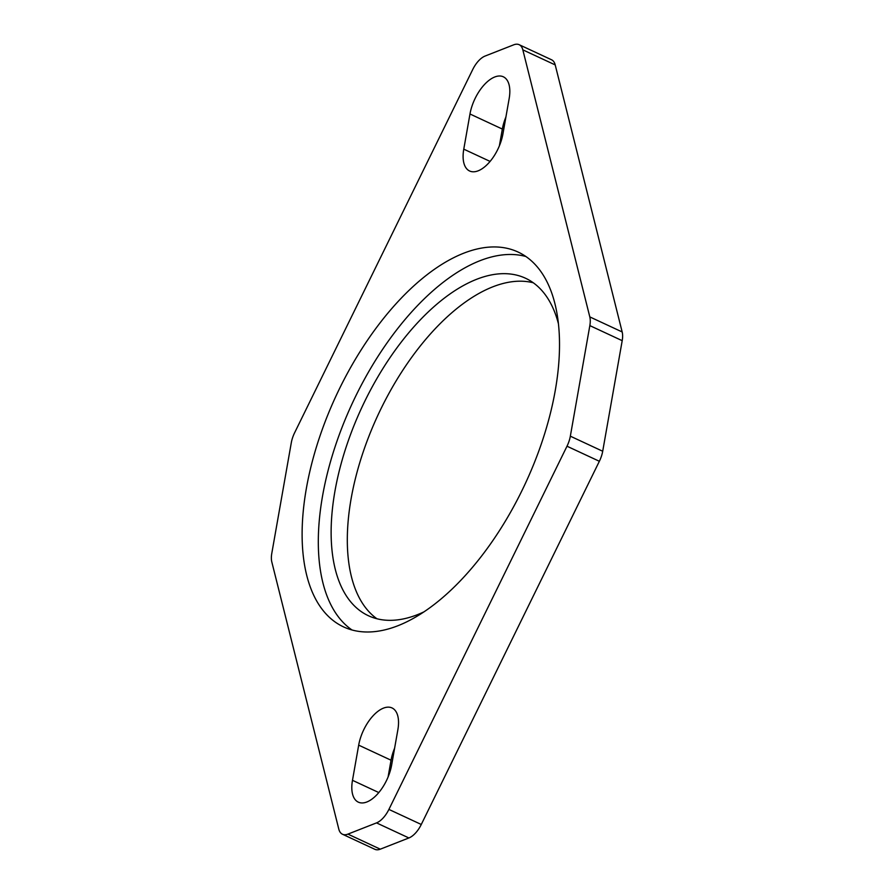 <?xml version="1.0" encoding="UTF-8"?>
<svg xmlns="http://www.w3.org/2000/svg" width="894" height="894" viewBox="0 0 894 894"><rect width="100%" height="100%" fill="white"/><g stroke="black" fill="none" stroke-linecap="round" stroke-linejoin="round"><path stroke-width="1.34" d="M397.975 625.711A206.737 104.307 -65 0 0 543.619 436.998A206.737 104.307 -65 0 0 518.051 252.03A206.737 104.307 -65 0 0 463.662 253.225A206.737 104.307 -65 0 0 318.007 441.938A206.737 104.307 -65 0 0 343.587 626.906A206.737 104.307 -65 0 0 397.975 625.711M525.817 256.489A206.737 104.307 -65 0 0 479.843 260.757A206.737 104.307 -65 0 0 336.949 441.234A206.737 104.307 -65 0 0 352.001 629.979M463.774 149.164A32.553 16.427 -65 0 0 469.618 171A32.553 16.427 -65 0 0 478.189 170.81A32.553 16.427 -65 0 0 502.953 133.787L509.155 98.619A32.553 16.427 -65 0 0 503.3 76.783A32.553 16.427 -65 0 0 469.976 113.996L463.774 149.164L490.091 161.412M358.684 745.149L352.482 780.317A32.553 16.427 -65 0 0 358.338 802.153A32.553 16.427 -65 0 0 366.898 801.963A32.553 16.427 -65 0 0 391.661 764.94L397.864 729.772A32.553 16.427 -65 0 0 392.008 707.936A32.553 16.427 -65 0 0 358.684 745.149L391.047 760.213A32.553 16.427 -65 0 1 394.623 748.155M533.271 282.772A186.131 93.904 -65 0 0 492.75 286.851A186.131 93.904 -65 0 0 364.383 448.509A186.131 93.904 -65 0 0 376.91 618.749M558.348 323.427A186.131 93.904 -65 0 0 525.538 278.246A186.131 93.904 -65 0 0 476.569 279.319A186.131 93.904 -65 0 0 345.442 449.224A186.131 93.904 -65 0 0 368.462 615.754A186.131 93.904 -65 0 0 417.431 614.681A186.131 93.904 -65 0 0 424.158 611.764M555.208 64.916L522.834 49.852A20.674 10.426 -65 0 0 519.157 44.7L551.52 59.764A20.674 10.426 115 0 1 555.208 64.916L622.168 331.953A20.674 10.426 115 0 1 622.202 340.67L602.701 451.246A20.674 10.426 115 0 1 599.36 461.282L566.997 446.218L388.901 809.416L421.275 824.48A20.674 10.426 115 0 1 408.893 837.957L380.285 849.177A20.674 10.426 115 0 1 374.843 849.3L342.48 834.236A20.674 10.426 -65 0 0 347.911 834.113L380.285 849.177M599.36 461.282L421.275 824.48M622.202 340.67L589.839 325.606L570.338 436.183L602.701 451.246M522.834 49.852L589.805 316.901L622.168 331.953M342.48 834.236A20.674 10.426 -65 0 1 338.792 829.084L271.832 562.047A20.674 10.426 -65 0 1 271.798 553.33L291.299 442.753A20.674 10.426 -65 0 1 294.64 432.718L472.725 69.52A20.674 10.426 -65 0 1 485.107 56.043L513.715 44.823A20.674 10.426 -65 0 1 519.157 44.7M505.915 117.002A32.553 16.427 -65 0 0 502.339 129.06L499.377 145.845M388.085 776.998L391.047 760.213M408.893 837.957L376.519 822.893L347.911 834.113M376.519 822.893A20.674 10.426 -65 0 0 388.901 809.416M566.997 446.218A20.674 10.426 -65 0 0 570.338 436.183M589.839 325.606A20.674 10.426 -65 0 0 589.805 316.901M352.482 780.317L378.81 792.565M469.976 113.996L502.339 129.06"/></g></svg>
